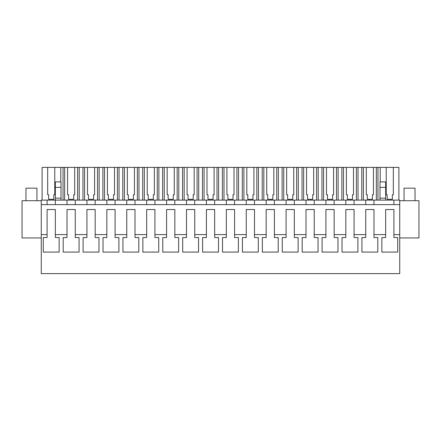 <?xml version="1.0" encoding="UTF-8"?>
<svg xmlns="http://www.w3.org/2000/svg" width="441" height="441" viewBox="0 0 441 441"><rect width="100%" height="100%" fill="white"/><g stroke="black" fill="none" stroke-linecap="round" stroke-linejoin="round"><path stroke-width="0.66" d="M47.099 204.624L47.099 200.115L41.261 200.115L41.261 234.612L47.093 234.612L47.093 237.556L43.284 237.556L43.284 252.081L43.284 237.556M47.093 234.612L47.093 209.525L55.346 209.525L55.346 234.612L67.01 234.612L67.01 209.525L75.257 209.525L75.257 234.612L86.921 234.612L86.921 209.525L95.173 209.525L95.173 234.612L106.838 234.612L106.838 209.525L115.09 209.525L115.09 234.612L126.754 234.612L126.754 209.525L135.007 209.525L135.007 234.612L146.671 234.612L146.671 209.525L154.923 209.525L154.923 234.612L166.588 234.612L166.588 209.525L174.834 209.525L174.834 234.612L186.499 234.612L186.499 209.525L194.751 209.525L194.751 234.612L206.416 234.612L206.416 209.525L214.668 209.525L214.668 234.612L226.332 234.612L226.332 209.525L234.584 209.525L234.584 234.612L246.249 234.612L246.249 209.525L254.501 209.525L254.501 234.612L266.166 234.612L266.166 209.525L274.412 209.525L274.412 234.612L286.077 234.612L286.077 209.525L294.329 209.525L294.329 234.612L305.993 234.612L305.993 209.525L314.246 209.525L314.246 234.612L325.91 234.612L325.91 209.525L334.162 209.525L334.162 234.612L345.827 234.612L345.827 209.525L354.079 209.525L354.079 234.612L365.743 234.612L365.743 209.525L373.99 209.525L373.99 234.612L385.655 234.612L385.655 209.525L393.907 209.525L393.907 234.612L399.739 234.612L399.739 273.624L41.261 273.624L41.261 234.612M41.261 204.624L399.739 204.624L399.739 234.612M47.099 200.115L399.739 200.115L399.739 204.624M373.99 234.612L373.99 237.556L377.805 237.556L377.805 252.081L361.929 252.081L361.929 237.556L365.743 237.556L365.743 234.612M354.079 234.612L354.079 237.556L357.888 237.556L357.888 252.081L342.018 252.081L342.018 237.556L345.827 237.556L345.827 234.612M334.162 234.612L334.162 237.556L337.971 237.556L337.971 252.081L322.101 252.081L322.101 237.556L325.91 237.556L325.91 234.612M314.246 234.612L314.246 237.556L318.055 237.556L318.055 252.081L302.184 252.081L302.184 237.556L305.993 237.556L305.993 234.612M294.329 234.612L294.329 237.556L298.138 237.556L298.138 252.081L282.268 252.081L282.268 237.556L286.077 237.556L286.077 234.612M274.412 234.612L274.412 237.556L278.227 237.556L278.227 252.081L262.351 252.081L262.351 237.556L266.166 237.556L266.166 234.612M254.501 234.612L254.501 237.556L258.31 237.556L258.31 252.081L242.44 252.081L242.44 237.556L246.249 237.556L246.249 234.612M234.584 234.612L234.584 237.556L238.394 237.556L238.394 252.081L222.523 252.081L222.523 237.556L226.332 237.556L226.332 234.612M214.668 234.612L214.668 237.556L218.477 237.556L218.477 252.081L202.606 252.081L202.606 237.556L206.416 237.556L206.416 234.612M194.751 234.612L194.751 237.556L198.56 237.556L198.56 252.081L182.69 252.081L182.69 237.556L186.499 237.556L186.499 234.612M174.834 234.612L174.834 237.556L178.649 237.556L178.649 252.081L162.773 252.081L162.773 237.556L166.588 237.556L166.588 234.612M154.923 234.612L154.923 237.556L158.732 237.556L158.732 252.081L142.862 252.081L142.862 237.556L146.671 237.556L146.671 234.612M135.007 234.612L135.007 237.556L138.816 237.556L138.816 252.081L122.945 252.081L122.945 237.556L126.754 237.556L126.754 234.612M115.09 234.612L115.09 237.556L118.899 237.556L118.899 252.081L103.029 252.081L103.029 237.556L106.838 237.556L106.838 234.612M95.173 234.612L95.173 237.556L98.982 237.556L98.982 252.081L83.112 252.081L83.112 237.556L86.921 237.556L86.921 234.612M75.257 234.612L75.257 237.556L79.071 237.556L79.071 252.081L63.195 252.081L63.195 237.556L67.01 237.556L67.01 234.612M55.346 234.612L55.346 237.556L59.155 237.556L59.155 252.081L43.284 252.081M393.907 234.612L393.907 237.556L397.716 237.556L397.716 252.081L381.845 252.081L381.845 237.556L385.655 237.556L385.655 234.612M41.261 200.705L22.05 200.705L22.05 237.947L41.261 237.947M393.901 200.115L393.901 204.624L393.901 200.115M385.666 200.115L385.666 181.896L379.982 181.896L379.982 198.152L385.666 198.152M373.985 200.115L373.985 204.624L373.985 200.115M365.749 200.115L365.749 204.624L365.749 200.115M354.068 200.115L354.068 204.624L354.068 200.115M345.832 200.115L345.832 204.624L345.832 200.115M334.151 200.115L334.151 204.624L334.151 200.115M325.921 200.115L325.921 204.624L325.921 200.115M314.235 200.115L314.235 204.624L314.235 200.115M306.004 200.115L306.004 204.624L306.004 200.115M294.323 200.115L294.323 204.624L294.323 200.115M286.088 200.115L286.088 204.624L286.088 200.115M274.407 200.115L274.407 204.624L274.407 200.115M266.171 200.115L266.171 204.624L266.171 200.115M254.49 200.115L254.49 204.624L254.49 200.115M246.254 200.115L246.254 204.624L246.254 200.115M234.573 200.115L234.573 204.624L234.573 200.115M226.343 200.115L226.343 204.624L226.343 200.115M214.657 200.115L214.657 204.624L214.657 200.115M206.427 200.115L206.427 204.624L206.427 200.115M194.746 200.115L194.746 204.624L194.746 200.115M186.51 200.115L186.51 204.624L186.51 200.115M174.829 200.115L174.829 204.624L174.829 200.115M166.593 200.115L166.593 204.624L166.593 200.115M154.912 200.115L154.912 204.624L154.912 200.115M146.677 200.115L146.677 204.624L146.677 200.115M134.996 200.115L134.996 204.624L134.996 200.115M126.765 200.115L126.765 204.624L126.765 200.115M115.079 200.115L115.079 204.624L115.079 200.115M106.849 200.115L106.849 204.624L106.849 200.115M95.168 200.115L95.168 204.624L95.168 200.115M86.932 200.115L86.932 204.624L86.932 200.115M75.251 200.115L75.251 204.624L75.251 200.115M67.015 200.115L67.015 204.624L67.015 200.115M55.334 200.115L55.334 204.624L55.334 198.152L61.018 198.152L61.018 200.115M55.334 198.152L55.334 181.896L61.018 181.896L61.018 198.152M377.948 200.115L377.948 167.376L386.233 167.376L386.233 194.735L387.215 194.735L387.215 199.321L392.352 199.321L392.352 194.735L393.328 194.735L393.328 167.376L398.896 167.376L398.896 200.115M377.948 167.376L376.333 167.376L376.333 200.115M366.317 194.735L367.298 194.735L366.317 194.735L366.317 167.376L363.401 167.376L363.401 200.115M376.333 167.376L373.417 167.376L373.417 194.735L372.436 194.735L372.436 199.321L367.298 199.321L367.298 194.735M363.401 167.376L361.785 167.376L361.785 200.115M358.031 200.115L358.031 167.376L361.785 167.376M358.031 167.376L356.416 167.376L356.416 200.115M346.406 194.735L347.381 194.735L346.406 194.735L346.406 167.376L343.484 167.376L343.484 200.115M356.416 167.376L353.5 167.376L353.5 194.735L352.519 194.735L352.519 199.321L347.381 199.321L347.381 194.735M343.484 167.376L341.869 167.376L341.869 200.115M338.115 200.115L338.115 167.376L341.869 167.376M338.115 167.376L336.505 167.376L336.505 200.115M326.489 194.735L327.47 194.735L326.489 194.735L326.489 167.376L323.567 167.376L323.567 200.115M336.505 167.376L333.583 167.376L333.583 194.735L332.602 194.735L332.602 199.321L327.47 199.321L327.47 194.735M323.567 167.376L321.958 167.376L321.958 200.115M318.198 200.115L318.198 167.376L321.958 167.376M318.198 167.376L316.588 167.376L316.588 200.115M306.572 194.735L307.553 194.735L306.572 194.735L306.572 167.376L303.651 167.376L303.651 200.115M316.588 167.376L313.667 167.376L313.667 194.735L312.686 194.735L312.686 199.321L307.553 199.321L307.553 194.735M303.651 167.376L302.041 167.376L302.041 200.115M298.287 200.115L298.287 167.376L302.041 167.376M298.287 167.376L296.672 167.376L296.672 200.115M286.656 194.735L287.637 194.735L286.656 194.735L286.656 167.376L283.739 167.376L283.739 200.115M296.672 167.376L293.75 167.376L293.75 194.735L292.774 194.735L292.774 199.321L287.637 199.321L287.637 194.735M283.739 167.376L282.124 167.376L282.124 200.115M278.37 200.115L278.37 167.376L282.124 167.376M278.37 167.376L276.755 167.376L276.755 200.115M266.739 194.735L267.72 194.735L266.739 194.735L266.739 167.376L263.823 167.376L263.823 200.115M276.755 167.376L273.839 167.376L273.839 194.735L272.858 194.735L272.858 199.321L267.72 199.321L267.72 194.735M263.823 167.376L262.208 167.376L262.208 200.115M258.454 200.115L258.454 167.376L262.208 167.376M258.454 167.376L256.838 167.376L256.838 200.115M246.828 194.735L247.803 194.735L246.828 194.735L246.828 167.376L243.906 167.376L243.906 200.115M256.838 167.376L253.922 167.376L253.922 194.735L252.941 194.735L252.941 199.321L247.803 199.321L247.803 194.735M243.906 167.376L242.291 167.376L242.291 200.115M238.537 200.115L238.537 167.376L242.291 167.376M238.537 167.376L236.927 167.376L236.927 200.115M226.911 194.735L227.892 194.735L226.911 194.735L226.911 167.376L223.989 167.376L223.989 200.115M236.927 167.376L234.006 167.376L234.006 194.735L233.024 194.735L233.024 199.321L227.892 199.321L227.892 194.735M223.989 167.376L222.38 167.376L222.38 200.115M218.62 200.115L218.62 167.376L222.38 167.376M218.62 167.376L217.011 167.376L217.011 200.115M206.994 194.735L207.976 194.735L206.994 194.735L206.994 167.376L204.073 167.376L204.073 200.115M217.011 167.376L214.089 167.376L214.089 194.735L213.108 194.735L213.108 199.321L207.976 199.321L207.976 194.735M204.073 167.376L202.463 167.376L202.463 200.115M198.709 200.115L198.709 167.376L202.463 167.376M198.709 167.376L197.094 167.376L197.094 200.115M187.078 194.735L188.059 194.735L187.078 194.735L187.078 167.376L184.162 167.376L184.162 200.115M197.094 167.376L194.172 167.376L194.172 194.735L193.197 194.735L193.197 199.321L188.059 199.321L188.059 194.735M184.162 167.376L182.546 167.376L182.546 200.115M178.792 200.115L178.792 167.376L182.546 167.376M178.792 167.376L177.177 167.376L177.177 200.115M167.161 194.735L168.142 194.735L167.161 194.735L167.161 167.376L164.245 167.376L164.245 200.115M177.177 167.376L174.261 167.376L174.261 194.735L173.28 194.735L173.28 199.321L168.142 199.321L168.142 194.735M164.245 167.376L162.63 167.376L162.63 200.115M158.876 200.115L158.876 167.376L162.63 167.376M158.876 167.376L157.261 167.376L157.261 200.115M147.25 194.735L148.226 194.735L147.25 194.735L147.25 167.376L144.328 167.376L144.328 200.115M157.261 167.376L154.344 167.376L154.344 194.735L153.363 194.735L153.363 199.321L148.226 199.321L148.226 194.735M144.328 167.376L142.713 167.376L142.713 200.115M138.959 200.115L138.959 167.376L142.713 167.376M138.959 167.376L137.349 167.376L137.349 200.115M127.333 194.735L128.314 194.735L127.333 194.735L127.333 167.376L124.412 167.376L124.412 200.115M137.349 167.376L134.428 167.376L134.428 194.735L133.447 194.735L133.447 199.321L128.314 199.321L128.314 194.735M124.412 167.376L122.802 167.376L122.802 200.115M119.042 200.115L119.042 167.376L122.802 167.376M119.042 167.376L117.433 167.376L117.433 200.115M107.417 194.735L108.398 194.735L107.417 194.735L107.417 167.376L104.495 167.376L104.495 200.115M117.433 167.376L114.511 167.376L114.511 194.735L113.53 194.735L113.53 199.321L108.398 199.321L108.398 194.735M104.495 167.376L102.885 167.376L102.885 200.115M99.131 200.115L99.131 167.376L102.885 167.376M99.131 167.376L97.516 167.376L97.516 200.115M87.5 194.735L88.481 194.735L87.5 194.735L87.5 167.376L84.584 167.376L84.584 200.115M97.516 167.376L94.594 167.376L94.594 194.735L93.619 194.735L93.619 199.321L88.481 199.321L88.481 194.735M84.584 167.376L82.969 167.376L82.969 200.115M79.215 200.115L79.215 167.376L82.969 167.376M79.215 167.376L77.599 167.376L77.599 200.115M67.583 194.735L68.564 194.735L67.583 194.735L67.583 167.376L64.667 167.376L64.667 200.115M77.599 167.376L74.683 167.376L74.683 194.735L73.702 194.735L73.702 199.321L68.564 199.321L68.564 194.735M64.667 167.376L63.052 167.376L63.052 200.115M60.77 181.896L60.77 167.376L63.052 167.376M60.77 167.376L54.767 167.376L54.767 194.735L53.785 194.735L53.785 199.321L48.648 199.321L48.648 194.735L47.672 194.735L48.648 194.735M42.104 200.115L42.104 167.376L47.672 167.376L47.672 194.735M380.23 167.376L380.23 181.896M379.982 198.152L379.982 200.115M361.929 252.081L361.929 237.556M345.827 209.525L345.827 237.556M325.91 209.525L325.91 237.556M63.195 252.081L63.195 237.556M399.739 237.947L418.95 237.947L418.95 200.705L399.739 200.705M55.334 187.375L61.018 187.375M386.233 167.376L393.328 167.376M47.672 167.376L54.767 167.376M67.583 167.376L74.683 167.376M87.5 167.376L94.594 167.376M107.417 167.376L114.511 167.376M127.333 167.376L134.428 167.376M147.25 167.376L154.344 167.376M167.161 167.376L174.261 167.376M187.078 167.376L194.172 167.376M206.994 167.376L214.089 167.376M226.911 167.376L234.006 167.376M246.828 167.376L253.922 167.376M266.739 167.376L273.839 167.376M286.656 167.376L293.75 167.376M306.572 167.376L313.667 167.376M326.489 167.376L333.583 167.376M346.406 167.376L353.5 167.376M366.317 167.376L373.417 167.376M372.436 199.321L372.436 194.735L373.417 194.735M352.519 199.321L352.519 194.735L353.5 194.735M332.602 199.321L332.602 194.735L333.583 194.735M312.686 199.321L312.686 194.735L313.667 194.735M292.774 199.321L292.774 194.735L293.75 194.735M272.858 199.321L272.858 194.735L273.839 194.735M252.941 199.321L252.941 194.735L253.922 194.735M233.024 199.321L233.024 194.735L234.006 194.735M213.108 199.321L213.108 194.735L214.089 194.735M193.197 199.321L193.197 194.735L194.172 194.735M173.28 199.321L173.28 194.735L174.261 194.735M153.363 199.321L153.363 194.735L154.344 194.735M133.447 199.321L133.447 194.735L134.428 194.735M113.53 199.321L113.53 194.735L114.511 194.735M93.619 199.321L93.619 194.735L94.594 194.735M73.702 199.321L73.702 194.735L74.683 194.735M53.785 199.321L53.785 194.735L54.767 194.735M392.352 199.321L392.352 194.735L393.328 194.735M386.233 194.735L387.215 194.735M379.982 187.375L385.666 187.375M25.969 200.705L25.969 188.158L36.945 188.158L36.945 200.705M404.055 200.705L404.055 188.158L415.031 188.158L415.031 200.705"/></g></svg>
